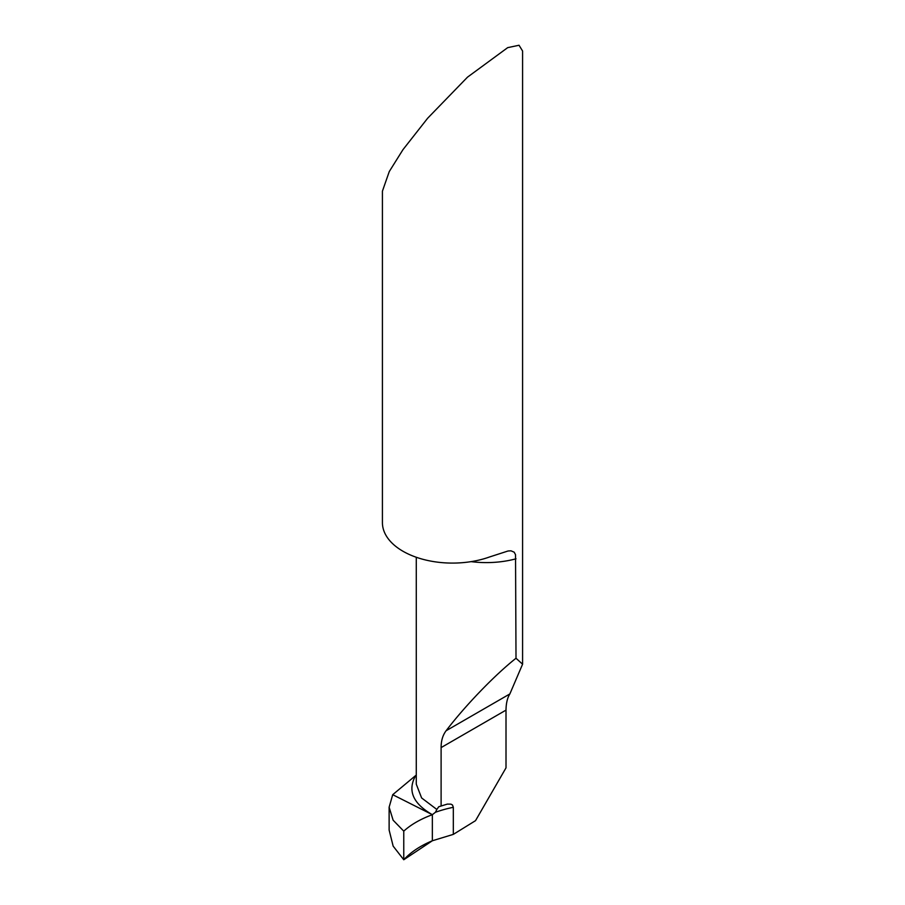 <?xml version="1.0" encoding="UTF-8"?>
<svg xmlns="http://www.w3.org/2000/svg" width="905" height="905" viewBox="0 0 905 905"><rect width="100%" height="100%" fill="white"/><g stroke="black" fill="none" stroke-linecap="round" stroke-linejoin="round"><path stroke-width="1.36" d="M522.581 664.202L516.008 658.252L515.533 554.72L514.176 552.174L510.974 550.817L508.033 550.998L489.481 556.994A70.081 40.465 180 0 1 402.94 551.236A70.081 40.465 180 0 1 382.419 522.626L382.419 191.17L389.263 171.565L402.94 149.698L427.658 118.227L467.489 77.163L507.682 47.648L519.04 45.25L522.581 51.008L522.581 664.202L509.866 693.931C507.388 697.879 506.099 703.275 506.008 710.12L506.008 767.859L475.521 820.665L453.326 834.376L432.352 840.768L432.352 814.692L392.713 794.692L415.723 775.495C407.284 790.382 412.827 803.448 432.352 814.692L435.429 812.271A93.441 53.949 180 0 1 453.326 807.294L453.326 834.376M432.352 814.692L432.352 840.768C420.361 845.779 410.836 852.103 403.766 859.75L403.766 831.141C410.983 824.568 420.508 819.093 432.352 814.692L432.352 840.768L403.766 859.75L403.766 831.141C410.983 824.568 420.508 819.093 432.352 814.692L392.713 794.692L389.127 807.181L389.127 830.066L393.155 846.13L403.766 859.75M516.008 658.252C494.899 674.87 465.046 705.832 446.108 730.742C442.76 735.188 441.097 740.799 441.108 747.598L441.108 806.016L438.755 806.751L436.832 809.455L421.617 797.95L416.277 784.171M453.326 807.294L452.5 805.02L450.928 804.149L447.308 804.104L441.108 806.016M436.832 809.455L435.429 812.271M403.766 831.141L393.121 820.202L389.127 807.181M471.086 561.632A70.081 40.465 0 0 0 516.008 558.804M441.108 747.598L506.008 710.12M446.108 730.742L509.866 693.931M416.277 557.265L416.277 784.047"/></g></svg>
